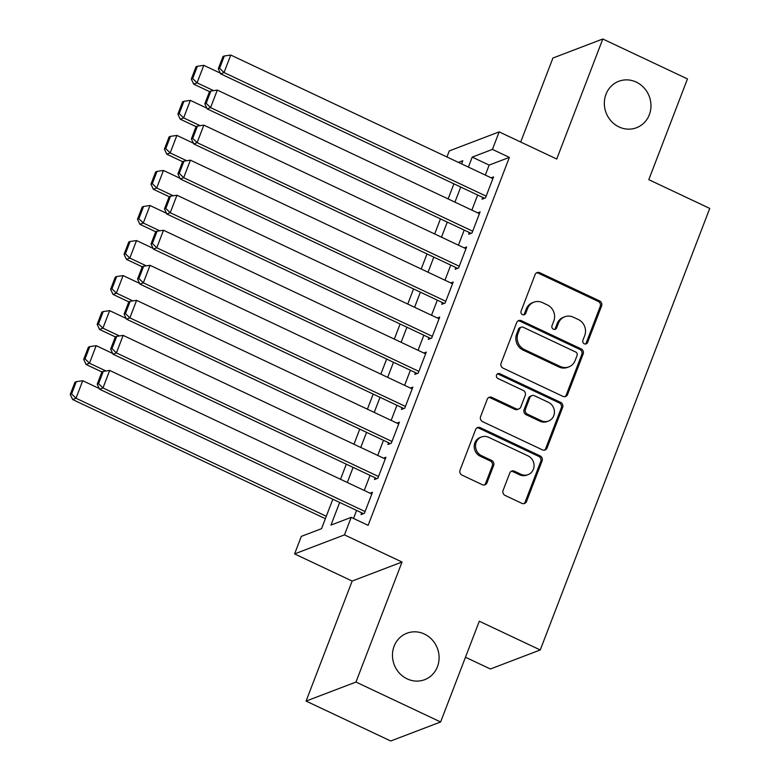 <?xml version="1.0" encoding="UTF-8"?>
<svg xmlns="http://www.w3.org/2000/svg" width="780" height="780" viewBox="0 0 780 780"><rect width="100%" height="100%" fill="white"/><g stroke="black" fill="none" stroke-linecap="round" stroke-linejoin="round"><path stroke-width="1.17" d="M584.308 343.785A2.671 2.477 69.1 0 0 587.564 342.478L601.594 305.926A3.812 3.539 69.1 0 0 599.586 300.914L539.75 272.707A3.812 3.539 69.1 0 0 535.109 274.579L521.079 311.123A2.671 2.477 69.1 0 0 524.355 314.72A2.671 2.477 69.1 0 0 525.73 313.326L527.553 308.587A12.207 11.329 69.1 0 1 533.832 302.201A12.207 11.329 69.1 0 1 542.412 302.601L547.394 304.951A12.207 11.329 69.1 0 1 553.81 320.97L551.996 325.699A2.671 2.477 69.1 0 0 555.272 329.296A2.671 2.477 69.1 0 0 556.647 327.902L558.46 323.164A12.207 11.329 69.1 0 1 564.749 316.777A12.207 11.329 69.1 0 1 573.329 317.177L578.312 319.527A12.207 11.329 69.1 0 1 584.727 335.546L582.904 340.275A2.671 2.477 69.1 0 0 584.308 343.785M585.468 344.019A2.671 2.477 69.1 0 0 586.209 342.985L600.239 306.442A3.812 3.539 69.1 0 0 598.24 301.431L538.405 273.224A3.812 3.539 69.1 0 0 536.425 272.912M523.643 314.866A2.671 2.477 69.1 0 0 524.384 313.833L526.198 309.104L527.553 308.587M554.56 329.443A2.671 2.477 69.1 0 0 555.301 328.409L557.115 323.68L558.46 323.164M424.388 634.033A24.863 23.088 69.1 0 0 406.916 633.224A24.863 23.088 69.1 0 0 392.457 655.385A24.863 23.088 69.1 0 0 407.17 678.883A24.863 23.088 69.1 0 0 424.642 679.692A24.863 23.088 69.1 0 0 439.101 657.53A24.863 23.088 69.1 0 0 424.388 634.033M636.256 82.085A24.863 23.088 69.1 0 0 618.784 81.286A24.863 23.088 69.1 0 0 604.325 103.447A24.863 23.088 69.1 0 0 619.037 126.945A24.863 23.088 69.1 0 0 636.509 127.745A24.863 23.088 69.1 0 0 650.968 105.593A24.863 23.088 69.1 0 0 636.256 82.085M503.09 490.425A3.812 3.539 69.1 0 0 505.099 495.436L521.879 503.353A3.812 3.539 69.1 0 0 526.529 501.482L542.11 460.892A3.812 3.539 69.1 0 0 540.101 455.881L480.265 427.664A3.812 3.539 69.1 0 0 475.624 429.546L460.044 470.135A3.812 3.539 69.1 0 0 462.052 475.137L482.323 484.702A3.812 3.539 69.1 0 0 486.973 482.83L493.633 465.455A3.812 3.539 69.1 0 0 491.634 460.444L481.582 455.705A10.199 9.467 69.1 0 1 475.546 446.062A10.199 9.467 69.1 0 1 481.474 436.976A10.199 9.467 69.1 0 1 488.641 437.307L528.031 455.881A10.199 9.467 69.1 0 1 534.066 465.523A10.199 9.467 69.1 0 1 528.138 474.61A10.199 9.467 69.1 0 1 520.972 474.279L514.4 471.188A3.812 3.539 69.1 0 0 509.759 473.06L503.09 490.425M440.622 721.968L390.741 741L306.082 701.083L355.963 682.051L440.622 721.968L479.3 621.221L540.248 649.964L709.751 208.416L648.794 179.673L687.463 78.916L602.803 39L556.735 159.022L499.161 131.878L492.433 149.399L509.369 157.384L368.121 525.35L351.195 517.364L344.468 534.885L294.587 553.907L301.314 536.386L321.535 528.674L332.836 499.229M355.963 682.051L402.031 562.029L344.468 534.885M562.946 396.377A3.812 3.539 69.1 0 0 567.587 394.505L583.167 353.915A3.812 3.539 69.1 0 0 581.168 348.904L521.332 320.687A3.812 3.539 69.1 0 0 516.692 322.569L501.111 363.158A3.812 3.539 69.1 0 0 503.11 368.16L562.946 396.377M562.633 407.404L547.053 447.993A3.812 3.539 69.1 0 1 542.412 449.865L482.576 421.648A3.812 3.539 69.1 0 1 480.577 416.647L487.247 399.272A3.812 3.539 69.1 0 1 491.887 397.4L516.155 408.837A3.812 3.539 69.1 0 0 520.796 406.965L525.223 395.44A3.812 3.539 69.1 0 0 523.214 390.439L497.952 378.524A2.671 2.477 69.1 0 1 497.933 373.62A2.671 2.477 69.1 0 1 499.805 373.708L560.635 402.392A3.812 3.539 69.1 0 1 562.633 407.404L561.288 407.911L545.707 448.5L547.053 447.993M602.803 39L552.923 58.032L520.679 142.028M482.771 197.447L482.098 199.192L485.472 197.905L493.545 176.884L491.117 177.811M469.326 232.489L468.653 234.244L472.017 232.957L480.09 211.926L477.662 212.852M455.871 267.53L455.198 269.285L458.572 267.998L466.635 246.968L464.217 247.894M442.416 302.572L441.743 304.327L445.117 303.04L453.19 282.019L450.762 282.945M428.961 337.623L428.298 339.368L431.662 338.081L439.735 317.06L437.307 317.986M415.516 372.665L414.843 374.41L418.207 373.132L426.28 352.102L423.852 353.028M402.061 407.706L401.388 409.461L404.761 408.174L412.834 387.143L410.407 388.069M388.606 442.748L387.933 444.502L391.306 443.215L399.38 422.194L396.952 423.111M375.16 477.789L374.488 479.544L377.851 478.257L385.924 457.236L383.497 458.162M509.369 157.384L489.148 165.097L485.316 175.071M477.662 195.029L471.871 210.122M464.207 230.071L458.416 245.164M450.752 265.122L444.961 280.205M437.307 300.163L431.515 315.247M423.852 335.205L418.06 350.298M410.397 370.247L404.606 385.34M396.942 405.298L391.151 420.381M383.497 440.339L377.705 455.423M370.042 475.381L364.25 490.474M356.587 510.422L353.506 518.456M361.706 512.84L361.033 514.585L364.406 513.308L372.479 492.277L370.052 493.204M465.465 657.248L490.376 668.986L540.248 649.964M402.031 562.029L352.16 581.051L306.082 701.083M352.16 581.051L294.587 553.907M446.95 156.985L449.28 150.91L499.161 131.878M339.661 502.437L330.973 525.076L351.195 517.364M492.433 149.399L472.212 157.111L468.39 167.095M460.726 187.044L454.935 202.137M447.272 222.095L441.48 237.178M433.826 257.137L428.035 272.22M420.371 292.178L414.58 307.271M406.916 327.22L401.125 342.313M393.471 362.271L387.68 377.354M380.016 397.312L374.224 412.396M366.561 432.354L360.769 447.437M353.106 467.395L347.315 482.488M461.565 163.878L462.784 160.719L458.406 162.386M340.499 479.271L346.291 464.178M353.954 444.229L359.746 429.136M367.399 409.178L373.191 394.095M380.854 374.137L386.646 359.053M394.31 339.095L400.101 324.002M407.755 304.054L413.546 288.961M421.21 269.002L427.001 253.919M434.665 233.961L440.456 218.878M448.11 198.919L453.901 183.836M489.148 165.097L472.212 157.111M564.749 316.777L563.404 317.294A12.207 11.329 69.1 0 0 557.115 323.68M533.832 302.201L532.486 302.718A12.207 11.329 69.1 0 0 526.198 309.104M564.925 396.679A3.812 3.539 69.1 0 0 566.241 395.011L581.822 354.422A3.812 3.539 69.1 0 0 579.823 349.421L519.987 321.204A3.812 3.539 69.1 0 0 518.008 320.902M577.063 355.505A2.671 2.477 69.1 0 0 575.659 351.994L523.146 327.229A2.671 2.477 69.1 0 0 519.889 328.546L517.978 333.528A12.207 11.329 69.1 0 0 524.384 349.557L560.284 366.483A12.207 11.329 69.1 0 0 568.864 366.873A12.207 11.329 69.1 0 0 575.152 360.487L577.063 355.505M521.264 327.142L519.919 327.659A2.671 2.477 69.1 0 0 518.544 329.053L519.889 328.546M568.864 366.873L567.518 367.39A12.207 11.329 69.1 0 1 558.938 366.99L523.039 350.064A12.207 11.329 69.1 0 1 516.633 334.045L518.544 329.053M544.391 450.167A3.812 3.539 69.1 0 0 545.707 448.5M518.837 408.964L517.481 409.481A3.812 3.539 69.1 0 1 514.81 409.354L490.542 397.917A3.812 3.539 69.1 0 0 488.563 397.605M561.288 407.911A3.812 3.539 69.1 0 0 559.289 402.909L498.459 374.224A2.671 2.477 69.1 0 0 497.299 373.99M541.33 420.712A10.199 9.467 69.1 0 0 548.506 421.044A10.199 9.467 69.1 0 0 554.434 411.957A10.199 9.467 69.1 0 0 548.399 402.314L534.524 395.762A3.812 3.539 69.1 0 0 529.874 397.634L525.457 409.159A3.812 3.539 69.1 0 0 527.456 414.17L541.33 420.712L539.984 421.229A10.199 9.467 69.1 0 0 547.15 421.561L548.506 421.044M531.843 395.645L530.488 396.162A3.812 3.539 69.1 0 0 528.528 398.151L529.874 397.634M539.984 421.229L526.11 414.687A3.812 3.539 69.1 0 1 524.101 409.675L528.528 398.151M528.138 474.61L526.783 475.127A10.199 9.467 69.1 0 1 519.617 474.796L513.055 471.695A3.812 3.539 69.1 0 0 511.075 471.393M481.474 436.976L480.129 437.492A10.199 9.467 69.1 0 0 474.191 446.579A10.199 9.467 69.1 0 0 480.226 456.222L481.582 455.705M484.302 485.004A3.812 3.539 69.1 0 0 485.618 483.337L492.287 465.972A3.812 3.539 69.1 0 0 490.288 460.96L480.226 456.222M523.858 503.656A3.812 3.539 69.1 0 0 525.174 501.988L540.755 461.399A3.812 3.539 69.1 0 0 538.756 456.398L478.92 428.181A3.812 3.539 69.1 0 0 476.941 427.879M213.574 90.636L197.077 82.856L203.794 65.335L220.321 73.125M192.67 78.536L197.379 66.271L196.024 66.787L191.324 79.053L192.67 78.536L197.077 82.856L193.703 84.142L209.518 91.591M203.794 65.335L197.379 66.271M191.324 79.053L193.703 84.142M486.145 196.16L224.035 72.569L220.662 73.856L484.526 198.266M492.872 178.639L230.763 55.048L224.035 72.569L219.628 68.25L224.338 55.984L222.992 56.501L218.283 68.767L219.628 68.25M220.662 73.856L218.283 68.767M224.338 55.984L230.763 55.048M200.128 125.678L183.622 117.897L190.349 100.376L206.866 108.166M179.215 113.578L183.924 101.312L182.578 101.829L177.869 114.094L179.215 113.578L183.622 117.897L180.248 119.184L196.063 126.643M190.349 100.376L183.924 101.312M177.869 114.094L180.248 119.184M186.673 160.719L170.167 152.939L176.894 135.418L193.421 143.208M165.76 148.619L170.469 136.354L169.124 136.87L164.414 149.136L165.76 148.619L170.167 152.939L166.803 154.226L182.618 161.684M176.894 135.418L170.469 136.354M164.414 149.136L166.803 154.226M173.219 195.77L156.721 187.98L163.439 170.459L179.966 178.249M152.315 183.661L157.024 171.395L155.668 171.912L150.969 184.178L152.315 183.661L156.721 187.98L153.348 189.267L169.162 196.726M163.439 170.459L157.024 171.395M150.969 184.178L153.348 189.267M159.773 230.812L143.267 223.031L149.994 205.511L166.511 213.301M138.859 218.712L143.569 206.447L142.223 206.953L137.514 219.219L138.859 218.712L143.267 223.031L139.893 224.309L155.707 231.767M149.994 205.511L143.569 206.447M137.514 219.219L139.893 224.309M472.69 231.202L210.58 107.611L207.217 108.898L471.071 233.317M479.417 213.681L217.308 90.09L210.58 107.611L206.173 103.291L210.883 91.026L209.537 91.543L204.828 103.808L206.173 103.291M207.217 108.898L204.828 103.808M210.883 91.026L217.308 90.09M459.244 266.243L197.135 142.652L193.762 143.939L457.626 268.359M465.962 248.722L203.853 125.132L197.135 142.652L192.728 138.333L197.438 126.068L196.082 126.584L191.383 138.85L192.728 138.333M193.762 143.939L191.383 138.85M197.438 126.068L203.853 125.132M445.79 301.285L183.68 177.703L180.307 178.981L444.171 303.401M452.517 283.764L190.408 160.173L183.68 177.703L179.273 173.384L183.982 161.119L182.637 161.626L177.928 173.891L179.273 173.384M180.307 178.981L177.928 173.891M183.982 161.119L190.408 160.173M432.334 336.336L170.225 212.745L166.852 214.032L430.716 338.442M439.062 318.815L176.953 195.224L170.225 212.745L165.818 208.426L170.528 196.16L169.182 196.677L164.473 208.942L165.818 208.426M166.852 214.032L164.473 208.942M170.528 196.16L176.953 195.224M146.318 265.853L129.811 258.073L136.539 240.552L153.065 248.342M125.404 253.753L130.114 241.488L128.768 242.005L124.059 254.27L125.404 253.753L129.811 258.073L126.438 259.36L142.262 266.819M136.539 240.552L130.114 241.488M124.059 254.27L126.438 259.36M418.88 371.377L156.77 247.786L153.406 249.073L417.271 373.493M425.607 353.857L163.498 230.266L156.77 247.786L152.373 243.467L157.082 231.202L155.727 231.718L151.018 243.984L152.373 243.467M153.406 249.073L151.018 243.984M157.082 231.202L163.498 230.266M132.863 300.895L116.356 293.114L123.084 275.594L139.61 283.384M111.959 288.795L116.668 276.529L115.313 277.046L110.604 289.312L111.959 288.795L116.356 293.114L112.993 294.401L128.807 301.86M123.084 275.594L116.668 276.529M110.604 289.312L112.993 294.401M405.434 406.419L143.325 282.828L139.951 284.115L403.816 408.535M412.162 388.898L150.053 265.307L143.325 282.828L138.918 278.509L143.627 266.243L142.282 266.76L137.572 279.026L138.918 278.509M139.951 284.115L137.572 279.026M143.627 266.243L150.053 265.307M119.408 335.936L102.911 328.156L109.639 310.635L126.155 318.425M98.504 323.837L103.213 311.571L101.868 312.088L97.159 324.353L98.504 323.837L102.911 328.156L99.538 329.443L115.352 336.901M109.639 310.635L103.213 311.571M97.159 324.353L99.538 329.443M391.979 441.46L129.87 317.869L126.497 319.156L390.361 443.576M398.707 423.94L136.597 300.349L129.87 317.869L125.463 313.56L130.172 301.294L128.827 301.802L124.117 314.067L125.463 313.56M126.497 319.156L124.117 314.067M130.172 301.294L136.597 300.349M105.963 370.988L89.456 363.207L96.184 345.677L112.71 353.476M85.049 358.888L89.758 346.622L88.413 347.129L83.704 359.395L85.049 358.888L89.456 363.207L86.083 364.484L101.897 371.943M96.184 345.677L89.758 346.622M83.704 359.395L86.083 364.484M378.524 476.512L116.415 352.921L113.051 354.208L376.915 478.618M385.252 458.981L123.142 335.4L116.415 352.921L112.018 348.601L116.717 336.336L115.372 336.853L110.662 349.118L112.018 348.601M113.051 354.208L110.662 349.118M116.717 336.336L123.142 335.4M326.293 516.262L76.001 398.248L82.729 380.728L99.255 388.518M71.604 393.929L76.303 381.664L74.958 382.18L70.249 394.446L71.604 393.929L76.001 398.248L72.638 399.535L325.367 518.7M82.729 380.728L76.303 381.664M70.249 394.446L72.638 399.535M365.079 511.553L102.97 387.962L99.596 389.249L363.46 513.659M371.806 494.032L109.688 370.441L102.97 387.962L98.563 383.643L103.272 371.377L101.927 371.894L97.217 384.16L98.563 383.643M99.596 389.249L97.217 384.16M103.272 371.377L109.688 370.441M586.209 342.985L587.564 342.478M524.384 313.833L525.73 313.326M555.301 328.409L556.647 327.902M538.405 273.224L539.75 272.707M598.24 301.431L599.586 300.914M600.239 306.442L601.594 305.926M519.987 321.204L521.332 320.687M579.823 349.421L581.168 348.904M581.822 354.422L583.167 353.915M566.241 395.011L567.587 394.505M516.633 334.045L517.978 333.528M523.039 350.064L524.384 349.557M558.938 366.99L560.284 366.483M490.542 397.917L491.887 397.4M514.81 409.354L516.155 408.837M498.459 374.224L499.805 373.708M559.289 402.909L560.635 402.392M524.101 409.675L525.457 409.159M526.11 414.687L527.456 414.17M513.055 471.695L514.4 471.188M519.617 474.796L520.972 474.279M490.288 460.96L491.634 460.444M492.287 465.972L493.633 465.455M485.618 483.337L486.973 482.83M478.92 428.181L480.265 427.664M538.756 456.398L540.101 455.881M540.755 461.399L542.11 460.892M525.174 501.988L526.529 501.482"/></g></svg>
